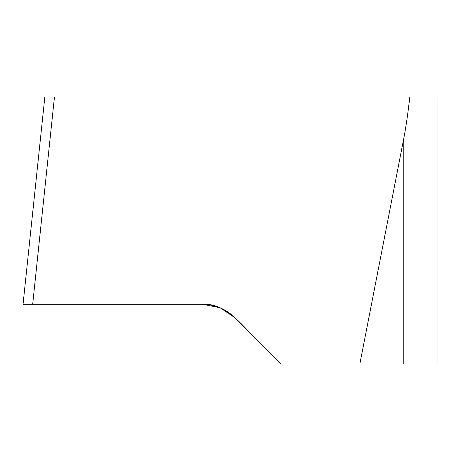 <?xml version="1.0" encoding="UTF-8"?>
<svg xmlns="http://www.w3.org/2000/svg" width="461" height="461" viewBox="0 0 461 461"><rect width="100%" height="100%" fill="white"/><g stroke="black" fill="none" stroke-linecap="round" stroke-linejoin="round"><path stroke-width="0.69" d="M403.784 363.983L359.839 363.983L403.784 138.461C405.841 127.876 407.852 114.057 409.817 97.017L437.95 97.017L437.95 363.983L403.784 363.983L403.784 138.461M359.839 363.983L281.21 363.983L234.989 317.762C225.902 308.968 215.039 304.467 202.391 304.26L23.05 304.26L44.832 97.017L54.461 97.017L32.679 304.26L202.391 304.26L220.053 307.723L234.989 317.762M409.817 97.017L54.461 97.017M253.55 336.323C239.155 322.158 224.905 303.096 202.391 304.26L23.05 304.26L202.391 304.26C224.887 303.01 239.392 322.423 253.55 336.323L253.55 336.323"/></g></svg>
